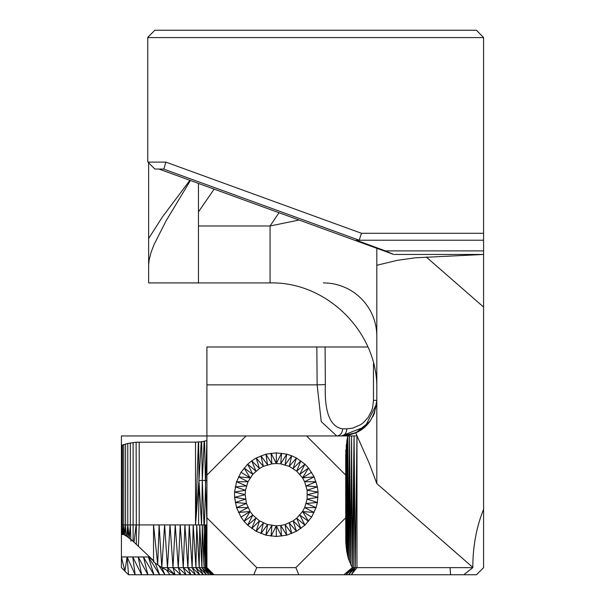<?xml version="1.0" encoding="UTF-8"?>
<svg xmlns="http://www.w3.org/2000/svg" width="605" height="605" viewBox="0 0 605 605"><rect width="100%" height="100%" fill="white"/><g stroke="black" fill="none" stroke-linecap="round" stroke-linejoin="round"><path stroke-width="0.91" d="M367.908 346.983L206.918 346.983L206.918 384.863L317.133 384.863L321.24 421.617L336.758 435.955M306.561 435.955L345.712 475.106L345.712 517.812L345.712 455.036L346.922 440.228L347.383 554.966L347.867 435.955L206.918 435.955L206.918 384.863M336.819 435.955C340.358 435.532 342.309 433.157 342.657 428.839C330.088 426.903 324.325 412.141 325.354 384.561L325.082 346.983M130.869 539.373L132.601 540.749M373.482 363.212L373.482 400.366L372.672 407.316L371.599 410.863L368.052 417.579L363.287 422.744L360.61 424.71L352.753 428.106L346.794 428.839C346.461 433.157 344.608 435.532 341.228 435.955L356.012 432.734L370.071 421.224M351.951 435.955L351.482 435.955M374.374 413.328L376.817 400.419M260.294 574.75L298.832 574.75L253.79 574.75L256.739 567.634L295.883 567.634L267.418 567.634M376.817 402.098L376.817 400.366C374.971 416.822 367.923 427.659 355.695 432.885L348.624 435.177L341.228 435.955C362.841 433.83 374.699 421.965 376.817 400.366L376.817 265.27L397.47 260.294L415.34 257.798L483.584 254.455L483.584 250.893L385.408 250.893L393.711 254.455L376.817 248.307L376.817 265.27M376.817 336.304A53.384 53.384 0 0 0 323.433 282.921M212.695 30.25L184.729 30.25L212.695 30.25M147.756 161.822L148.437 162.11L147.756 161.928L147.756 37.366L154.872 30.25L184.729 30.25M190.424 180.494L166.216 220.621L153.972 244.73L151.038 252.497L149.155 259.863L148.633 265.073L148.633 282.921L198.463 282.921L198.463 211.916L214.132 189.115M148.633 162.805L148.633 238.536M148.611 238.536L162.533 216.794L189.917 180.305M148.633 265.073L148.633 238.544M198.463 183.413L198.463 211.916M121.416 435.955L121.416 445.295L121.416 435.955L206.918 435.955L206.918 517.812L256.739 567.634M348.692 570.628L352.307 567.634L353.736 567.634L354.076 435.955L356.973 435.955L355.294 567.634L354.076 435.955L347.867 435.955L346.922 440.228L346.65 551.072L345.81 542.511L345.712 517.812L295.883 567.634L298.832 574.75L343.905 574.75L348.692 570.628L346.06 574.75L343.905 574.75M139.21 442.126L139.21 524.928L153.534 524.928L121.416 524.928L121.416 445.295L127.776 443.465L136.125 442.225L195.521 442.126L201.662 441.756L206.918 440.621M201.223 441.801L198.962 480.446L195.521 524.928L198.372 442.043M204.142 441.34L202.289 480.446L198.962 480.446L198.637 442.036M206.918 517.812L206.918 567.634L213.724 574.75L206.6 567.634L212.809 574.75L205.655 567.634L205.579 524.928L206.918 524.928L205.382 524.928L205.398 567.634L206.918 567.634L214.034 574.75L203.34 574.75L195.922 567.634L196.723 524.928L199.763 524.928L153.534 524.928L153.534 561.425M201.662 441.756L202.289 480.446L201.563 524.928L198.962 480.446L198.584 524.928M205.382 524.928L199.763 524.928L199.196 567.634L196.716 524.928M205.398 559.617L202.289 480.446L205.405 480.446L206.918 522.168M206.918 567.634L206.623 524.928L206.6 567.634L205.745 524.928L205.655 567.634L211.296 574.75L204.089 567.634L202.297 524.928L201.934 567.634L204.089 567.634L209.201 574.75L201.934 567.634L206.539 574.75L199.196 567.634L203.34 574.75L199.642 574.75L195.922 567.634L201.934 567.634L199.763 524.928M173.771 574.009L174.331 574.75L199.642 574.75L192.148 567.634L195.922 567.634L193.207 524.928L192.148 567.634L189.252 524.928L187.913 567.634L192.148 567.634L195.476 574.75L187.913 567.634L184.911 524.928L183.277 567.634L187.913 567.634L190.885 574.75L183.277 567.634L180.222 524.928L178.286 567.634L183.277 567.634L185.916 574.75L178.286 567.634L175.246 524.928L173 567.634L178.286 567.634L180.623 574.75L173 567.634L170.028 524.928L167.479 567.634L173 567.634L175.049 574.75L168.538 570.969L167.479 567.634L164.628 524.928L161.8 567.634L159.115 524.928L157.701 564.594L153.534 524.928M147.756 37.586L483.584 37.586L476.468 30.25L154.872 30.25L147.756 37.366M148.437 162.11L165.853 162.11L361.48 233.288L483.584 233.288L483.584 37.586M361.48 233.288L359.181 240.223L163.547 169.045M165.853 162.11L163.879 169.045L154.872 169.045L147.938 162.11M158.956 169.045L376.817 248.307M359.181 240.223L356.375 240.223L385.408 250.893M311.62 472.271L302.508 477.844L308.535 468.02L299.846 474.282L304.935 464.194L296.707 471.144L300.889 460.844L293.145 468.482L296.458 458.03L289.25 466.349L291.708 455.799L285.084 464.799L286.709 454.173L280.743 463.853L281.552 453.19L276.311 463.536L271.879 463.853L263.379 466.349L259.477 468.482L252.777 474.282L247.989 481.739L245.486 490.247L245.169 494.678L246.432 503.451L250.115 511.512L252.777 515.067L259.477 520.875L267.539 524.558L276.311 525.813L280.743 525.495L285.084 524.558L293.145 520.875L296.707 518.213L302.508 511.512L304.64 507.61L307.136 499.11L307.136 490.247L304.64 481.739L302.508 477.844L296.707 471.144L289.25 466.349L280.743 463.853L276.311 463.536L276.311 452.858L286.709 454.173L291.708 455.799L296.458 458.03L304.935 464.194L308.535 468.02L314.146 476.869L317.391 486.844L318.048 492.054L317.391 502.513L316.082 507.595L311.62 517.086L304.935 525.163L296.458 531.319L286.709 535.175L276.311 536.491L265.913 535.175L256.165 531.319L247.687 525.163L244.095 521.328L241.002 517.086L236.54 507.595L234.581 497.302L234.581 492.054L236.54 481.754L241.002 472.271L247.687 464.194L251.733 460.844L256.165 458.03L265.913 454.173L276.311 452.858M241.002 472.271L250.115 477.844L244.095 468.02L252.777 474.282L247.687 464.194L255.923 471.144L251.733 460.844L259.477 468.482L256.165 458.03L263.379 466.349L260.921 455.799L267.539 464.799L265.913 454.173L271.879 463.853L271.07 453.19L276.311 463.536M276.311 536.491L276.311 525.813L271.07 536.166L271.879 525.495L265.913 535.175L267.539 524.558L260.921 533.557L263.379 523L256.165 531.319L259.477 520.875L251.733 528.505L255.923 518.213L247.687 525.163L252.777 515.067L244.095 521.328L250.115 511.512L238.476 512.48L247.989 507.61L236.54 507.595L246.432 503.451L235.239 502.513L245.486 499.11L234.581 497.302L245.169 494.678L234.581 492.054L245.486 490.247L235.239 486.844L246.432 485.906L236.54 481.754L247.989 481.739L238.476 476.869L250.115 477.844M311.62 517.086L302.508 511.512L308.535 521.328L299.846 515.067L304.935 525.163L296.707 518.213L300.889 528.505L293.145 520.875L296.458 531.319L289.25 523L291.708 533.557L285.084 524.558L286.709 535.175L280.743 525.495L281.552 536.166L276.311 525.813M302.508 477.844L314.146 476.869L304.64 481.739L316.082 481.754L306.19 485.906L317.391 486.844L307.136 490.247L318.048 492.054L307.453 494.678L318.048 497.302L307.136 499.11L317.391 502.513L306.19 503.451L316.082 507.595L304.64 507.61L314.146 512.48L302.508 511.512M250.115 511.512L241.002 517.086M206.842 440.644L204.399 524.928M205.398 567.634L204.089 567.634L204.301 524.928M205.579 567.634L205.579 565.183M351.732 568.087L346.06 574.75L348.548 574.75L355.294 567.634L351.361 574.75L348.548 574.75L353.736 567.634L472.823 567.634L463.801 574.75L351.361 574.75L356.973 567.634L356.973 435.955M345.712 455.036L345.81 542.511L345.841 449.795L346.128 546.912L346.249 444.849L346.65 551.072L348.321 558.581L347.867 435.955M204.52 441.264L205.405 480.446L206.918 480.446M349.501 435.955L350.787 564.926L351.581 435.955L352.307 567.634L348.321 558.581L349.501 435.955L349.456 561.909M246.061 435.955L206.918 475.106M279.026 212.726L270.057 225.983L198.463 225.983M299.067 220.023L270.057 225.983L270.057 282.928C327.101 281.454 378.291 332.637 376.817 389.688M214.034 574.75L253.79 574.75M463.801 574.75L476.468 574.75L483.584 567.634L483.584 509.312C476.445 527.008 472.86 546.368 472.823 567.392L376.817 483.561L369.133 463.044L355.695 432.885A35.589 35.589 0 0 0 370.26 420.951M376.817 401.637L376.575 404.503M230.044 30.25L365.284 30.25M376.817 483.561L376.817 400.366L373.482 400.366M483.584 218.034L483.584 134.401M426.283 257.027L483.584 307.06L483.584 509.312M483.584 307.06L483.584 254.455L394.642 254.455M483.584 250.893L483.584 240.223L359.514 240.223M483.584 233.288L483.584 240.223M166.451 569.933L169.869 574.75L174.331 574.75L173.416 573.797M155.266 563.021L159.607 574.75L169.869 574.75M158.578 565.244L164.946 574.75L161.875 567.671M153.912 574.75L159.607 574.75L148.406 556.963L153.912 574.75L147.892 574.75L143.453 556.963L153.912 574.75M141.623 574.75L147.892 574.75L138.205 556.963L141.623 574.75L135.149 574.75L132.745 556.963L141.623 574.75M128.532 574.75L135.149 574.75L127.126 556.963L128.532 574.75L121.416 567.634L121.416 556.963L124.887 571.105L127.126 556.963M122.391 533.958L121.431 534.344L121.416 556.963L148.406 556.963M121.416 524.928L121.416 534.487M154.003 561.085L132.692 540.908M132.601 540.809L126.226 535.932M126.173 535.871L122.429 533.973M153.957 561.334L148.898 556.963M121.499 534.517L121.688 445.204M122.49 444.94L122.422 534.351M123.798 444.524L123.798 524.928L124.418 534.835L125.583 524.928L125.583 444.01M127.776 443.465L127.776 524.928L129.326 538.2L130.317 524.928L130.317 442.943M133.123 442.512L133.123 541.15M136.125 442.225L136.367 544.19M195.521 442.126L195.521 524.928M139.21 524.928L138.416 546.103M134.136 541.362L136.125 524.928M130.937 541.225L130.317 524.928M127.92 537.134L127.776 524.928L126.642 536.068M125.795 536.007L125.583 524.928M123.518 534.381L123.798 524.928L122.724 534.54M122.21 534.533L121.688 524.928L121.756 534.049M168.538 570.969L161.8 567.634L167.479 567.634L175.049 574.75M153.405 561.818L161.8 567.634M316.838 346.983L317.133 384.863L325.354 384.561M346.794 428.839L342.657 428.839M352.307 567.634L354.076 435.955M346.06 574.75L353.736 567.634M450.044 567.634L450.604 574.75M374.321 413.457L372.96 416.482M369.247 422.313L368.921 422.721M344.721 435.781L341.379 435.955M198.463 282.928L270.057 282.928M376.643 403.936L365.11 426.752L341.303 435.955"/></g></svg>
